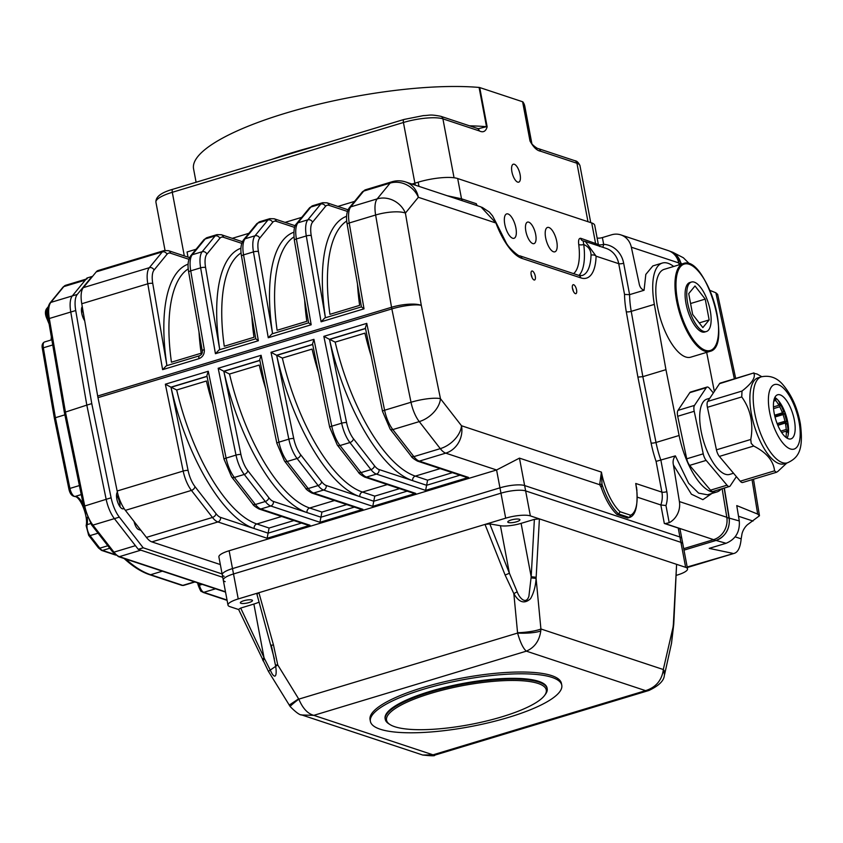 <?xml version="1.0" encoding="UTF-8"?>
<svg xmlns="http://www.w3.org/2000/svg" width="843" height="843" viewBox="0 0 843 843"><rect width="100%" height="100%" fill="white"/><g stroke="black" fill="none" stroke-linecap="round" stroke-linejoin="round"><path stroke-width="1.26" d="M531.132 274.544A4.679 1.823 -106.8 0 1 532.017 277.473M572.429 288.222A4.679 1.823 -106.8 0 1 573.314 291.151M636.844 491.174L635.748 483.471L636.939 490.278M599.668 484.704L519.457 458.128L496.58 469.983L445.736 453.144A22.476 8.757 -106.8 0 1 440.288 448.645A22.476 14.542 -37.9 0 0 461.5 425.747L601.417 472.101A39.326 15.332 73.2 0 0 620.1 511.743L618.657 513.988A41.202 16.059 -106.8 0 1 602.028 484.43L601.196 487.402L599.668 484.704L601.417 472.101L602.028 484.43L599.773 484.177M620.1 511.743L630.564 515.21L629.373 517.539L618.657 513.988L617.002 514.483L627.719 518.034L629.51 517.486C635.822 515.421 638.172 505.379 636.56 487.359M617.002 514.483A41.202 16.059 -106.8 0 1 601.196 487.402M664.326 523.471L660.828 504.968L665.959 505.537L669.205 522.702L665.148 523.598A3.741 0.917 -10.7 0 1 664.326 523.471L678.225 528.066A18.725 4.563 -10.7 0 1 680.111 529.583L681.797 538.498A18.725 4.563 169.3 0 0 679.911 536.991L524.631 485.557A18.725 4.563 169.3 0 0 499.952 487.834L232.499 568.604A18.725 4.563 169.3 0 0 222.267 574.789A18.725 4.563 169.3 0 0 224.164 576.296M711.85 493.492L702.872 499.667L691.408 494.209L673.431 464.999C672.619 461.469 673.262 458.434 675.369 455.873L656.086 461.384A56.186 21.897 -106.8 0 1 651.091 443.018L637.898 377.106L626.286 311.71A56.186 21.897 -106.8 0 1 624.537 294.428L618.73 263.68A22.476 19.958 -71.7 0 0 605.991 248.337L585.379 241.498L596.096 256.188A3.741 2.255 -178.3 0 0 591.027 255.166C591.006 250.192 588.572 246.641 583.746 244.502A3.741 1.38 -7.2 0 1 578.73 244.459C578.224 240.255 578.878 238.2 580.701 238.284L598.351 244.481L597.076 237.747A3.741 0.917 169.3 0 0 602.387 237.578L603.662 244.312A3.741 1.675 -86.1 0 1 602.524 247.189M599.605 246.493L598.456 244.923A3.741 3.72 162.1 0 1 598.351 244.481A3.741 0.917 -10.7 0 0 598.72 244.765A3.741 0.917 -10.7 0 0 603.662 244.312A26.217 23.288 108.3 0 1 623.662 263.227L629.605 294.65A52.435 20.443 73.2 0 0 631.238 311.352L642.84 376.652L637.898 377.106M665.959 505.537A26.217 23.288 108.3 0 0 666.834 491.669L660.891 460.246A52.435 20.443 73.2 0 1 656.012 442.47L642.84 376.652L665.949 369.666L654.347 304.376A52.435 20.443 -106.8 0 1 662.313 263.058L652.861 265.914L645.812 274.418L644.073 290.277L629.605 294.65L624.537 294.428M644.073 290.277C641.312 289.223 639.647 286.883 639.089 283.259L631.344 247.21A18.725 16.628 108.3 0 0 620.817 234.881A18.725 16.628 108.3 0 0 611.554 234.807L602.387 237.578M675.369 455.873L688.626 483.26L698.626 493.134L707.456 494.809L716.908 491.954A52.435 20.443 -106.8 0 1 679.121 435.494L665.949 369.666M447.117 195.702L461.511 198.8L476.348 203.721A3.741 3.33 108.3 0 0 477.581 205.797M623.662 263.227A3.741 0.917 -10.7 0 1 618.73 263.68L596.096 256.188A52.435 20.443 -106.8 0 1 580.816 277.884L521.975 258.401A52.435 20.443 -106.8 0 1 495.905 222.995A3.741 0.601 -20.8 0 0 496.106 222.657L492.586 215.913L489.383 212.099L482.164 207.346M481.132 206.967L405.588 181.94A22.476 19.958 108.3 0 1 418.339 197.294L495.905 222.995L480.984 206.925M578.962 275.419A48.694 18.978 -106.8 0 0 583.746 244.502L583.198 240.94L585.369 241.498L583.198 240.94M583.061 240.908A3.741 3.33 108.3 0 1 582.829 240.845A3.741 3.33 108.3 0 1 582.819 240.845A3.741 3.33 108.3 0 1 580.701 238.284M323.838 336.346L366.768 323.375L384.598 410.235A22.476 8.757 73.2 0 0 392.838 429.582L413.871 456.621L440.288 448.645L419.256 421.605A22.476 8.757 -106.8 0 1 411.015 402.259L391.847 308.907L97.978 397.654A22.476 8.757 -106.8 0 1 97.672 396.02L391.542 307.274A22.476 6.238 -9.8 0 1 421.3 305.356L440.467 398.697L461.5 425.747A22.476 19.958 -71.7 0 1 445.736 453.144L419.319 461.121A3.741 3.33 108.3 0 1 417.464 461.11L465.81 477.117L468.529 477.423L425.61 490.384L376.399 474.082A22.476 8.757 -106.8 0 1 370.952 469.593L349.919 442.543A22.476 8.757 -106.8 0 1 341.668 423.197L323.838 336.346L329.423 339.318A3.751 0.917 -10.7 0 1 329.487 339.339A3.772 0.917 169.3 0 0 329.666 339.392L335.177 342.121A134.838 52.561 73.2 0 0 415.336 476.105L427.591 480.173L425.61 490.384M662.313 263.058A52.435 20.443 -106.8 0 1 673.683 266.472M721.26 488.961A52.435 20.443 -106.8 0 1 716.908 491.954M706.666 352.374L714.348 391.426M269.096 528.034L267.115 538.245L217.905 521.943A22.476 8.757 -106.8 0 1 212.457 517.454L191.424 490.405A22.476 8.757 -106.8 0 1 183.184 471.058L165.354 384.208L170.929 387.179A3.751 0.917 -10.7 0 1 171.003 387.2A3.772 0.917 169.3 0 0 171.182 387.253L176.693 389.982A134.838 52.561 73.2 0 0 256.841 523.967L269.096 528.034L293.912 520.542M165.354 384.208L208.274 371.247L226.103 458.097A22.476 8.757 73.2 0 0 234.354 477.444L255.387 504.493A22.476 8.757 73.2 0 0 260.835 508.982A3.741 3.33 108.3 0 1 258.98 508.972L307.316 524.989L310.034 525.284L267.115 538.245M208.274 371.247L206.893 375.693L224.048 459.256L231.625 476.927L252.658 503.966C253.005 505.105 255.113 506.769 258.98 508.972M310.034 525.284L260.835 508.982L270.74 505.99A22.476 8.757 -106.8 0 1 265.292 501.501L244.259 474.451A22.476 8.757 -106.8 0 1 236.008 455.104L218.179 368.254L261.109 355.293L259.718 359.74L276.873 443.302A3.741 0.78 -11.6 0 1 278.938 442.143A22.476 8.757 73.2 0 0 287.178 461.49L308.211 488.54A22.476 8.757 73.2 0 0 313.659 493.029L362.869 509.33L319.94 522.291L270.74 505.99A3.741 3.33 -71.7 0 0 273.364 501.427L307.042 512.586A138.579 54.026 -106.8 0 1 223.838 371.257A3.772 0.917 169.3 0 0 224.006 371.299L229.517 374.029A134.838 52.561 73.2 0 0 309.676 508.013A3.741 3.33 -71.7 0 0 307.042 512.586L320.941 517.191L319.94 522.291M218.179 368.254L223.764 371.226A3.751 0.917 -10.7 0 1 223.827 371.247L240.919 454.514A18.725 7.302 73.2 0 0 247.789 470.636L268.822 497.676A18.725 7.302 73.2 0 0 273.364 501.427M407.158 491.142L373.765 501.227L359.877 496.632A138.579 54.026 -106.8 0 1 276.673 355.293L293.754 438.56A18.725 7.302 73.2 0 0 300.624 454.683A3.741 2.424 -37.9 0 1 297.084 458.497L287.178 461.49A3.741 2.424 -37.9 0 1 284.46 460.973L305.493 488.013A3.741 2.424 -37.9 0 0 308.211 488.54L318.117 485.547A3.741 2.424 -37.9 0 0 321.657 481.722A18.725 7.302 73.2 0 0 326.188 485.473A3.741 3.33 -71.7 0 1 323.564 490.036A22.476 8.757 -106.8 0 1 318.117 485.547L297.084 458.497A22.476 8.757 -106.8 0 1 288.843 439.15L271.014 352.3L276.588 355.272A3.751 0.917 -10.7 0 1 276.662 355.293A3.772 0.917 169.3 0 0 276.841 355.346L282.352 358.075A134.838 52.561 73.2 0 0 362.501 492.059L374.766 496.127L372.775 506.337L323.564 490.036L313.659 493.029A3.741 3.33 -71.7 0 1 311.805 493.018L360.151 509.035L362.869 509.33M334.481 500.521L309.676 508.013L321.931 512.08L320.941 517.191L354.334 507.107M271.014 352.3L313.933 339.339L312.553 343.786L329.708 427.348A3.741 0.78 -11.6 0 1 331.763 426.189A22.476 8.757 73.2 0 0 340.014 445.536L361.046 472.586A22.476 8.757 73.2 0 0 366.494 477.075L415.704 493.376L372.775 506.337M440.141 468.613L415.336 476.105A3.741 3.33 -71.7 0 0 412.701 480.679A138.579 54.026 -106.8 0 1 329.497 339.339L346.578 422.606A18.725 7.302 73.2 0 0 353.449 438.729L374.482 465.768A18.725 7.302 73.2 0 0 379.023 469.519A3.741 3.33 108.3 0 1 376.399 474.082L366.494 477.075A3.741 3.33 -71.7 0 1 364.64 477.064L412.986 493.071L415.704 493.376M366.768 323.375L365.377 327.832L382.532 411.395L390.119 429.066L411.152 456.105C411.5 457.243 413.607 458.908 417.464 461.11M256.546 223.985L259.95 221.646A22.476 8.757 73.2 0 0 258.042 222.995A3.741 3.34 39.3 0 0 256.546 223.985L243.606 239.77A3.741 3.34 39.3 0 1 245.102 238.78A22.476 8.757 73.2 0 0 243.553 254.892L258.358 340.741L215.429 353.702L219.159 349.845L255.766 338.791M258.358 340.741L255.787 338.781M203.711 239.939L207.125 237.61A22.476 8.757 73.2 0 0 205.207 238.948A3.741 3.34 39.3 0 0 203.711 239.939L190.771 255.724A3.741 3.34 39.3 0 1 192.267 254.734A22.476 8.757 73.2 0 0 190.729 270.845A3.741 1.043 -9.8 0 0 188.695 272.152L202.267 350.909A3.741 1.043 -9.8 0 1 204.301 349.592L190.729 270.845L200.634 267.853A3.741 1.043 -9.8 0 1 205.587 267.537L219.749 349.666M204.301 349.592C204.617 353.997 202.826 357.032 198.927 358.686A3.741 1.465 73.2 0 1 199.496 355.778L166.324 365.799L162.604 369.656L147.799 283.806A22.476 8.757 -106.8 0 1 149.348 267.695L162.288 251.909A3.741 3.34 39.3 0 1 166.988 254.27L154.048 270.066A3.741 3.34 -140.7 0 0 149.348 267.695L83.309 287.642A22.476 8.757 73.2 0 0 81.76 303.743L97.672 396.02M268.264 337.748L271.983 333.891L308.591 322.837L311.183 324.787L268.264 337.748L253.458 251.899A3.741 1.043 -9.8 0 1 258.422 251.572L272.584 333.712A138.579 54.026 -106.8 0 1 293.786 232.246M362.205 192.067L365.609 189.738A22.476 8.757 73.2 0 0 363.702 191.087A3.741 3.34 39.3 0 0 362.205 192.067L349.265 207.863A3.741 3.34 39.3 0 1 350.762 206.872A22.476 8.757 73.2 0 0 349.213 222.984L364.018 308.833L321.088 321.794L324.818 317.937L361.447 306.873M364.018 308.833L361.426 306.905L347.179 224.291C345.872 217.231 346.568 211.751 349.265 207.863M281.646 516.485L256.841 523.967A3.741 3.33 -71.7 0 0 254.217 528.54A138.579 54.026 -106.8 0 1 171.003 387.211L188.094 470.468A3.741 0.78 168.4 0 0 183.184 471.058L117.145 491.005A22.476 8.757 73.2 0 0 125.386 510.352L146.419 537.391A22.476 8.757 73.2 0 0 151.866 541.891L220.339 564.568M620.817 234.881L668.214 250.582A18.725 16.628 108.3 0 1 678.741 262.911L631.344 247.21M683.715 548.667L713.589 539.646A18.725 16.628 108.3 0 1 713.357 539.71L683.715 548.667M673.431 464.999L679.405 501.574A18.725 16.628 108.3 0 1 669.205 522.702M722.135 488.698L726.803 517.275A18.725 16.628 108.3 0 1 713.589 539.646L665.148 523.598M528.74 222.162A11.233 4.384 -106.8 0 1 535.674 234.491A11.233 4.384 -106.8 0 1 534.019 243.627A11.233 4.384 -106.8 0 1 526.569 234.133A11.233 4.384 -106.8 0 1 527.518 222.109A11.233 4.384 -106.8 0 1 528.74 222.162M512.628 238.232A12.74 4.963 73.2 0 0 514.019 238.295A12.74 4.963 73.2 0 0 515.084 224.659A12.74 4.963 73.2 0 0 506.654 213.911A12.74 4.963 73.2 0 0 505.136 225.892A12.74 4.963 73.2 0 0 512.628 238.232M553.493 251.772A12.74 4.963 73.2 0 0 554.884 251.825A12.74 4.963 73.2 0 0 555.948 238.2A12.74 4.963 73.2 0 0 547.518 227.441A12.74 4.963 73.2 0 0 546.001 239.433A12.74 4.963 73.2 0 0 553.493 251.772M411.985 184.059L418.191 182.183A29.969 7.302 -10.7 0 1 457.686 178.537L591.712 222.942A29.969 7.302 -10.7 0 1 594.736 225.355L597.086 237.768M188.031 257.147L187.062 251.983L196.061 249.265M232.246 238.337L248.896 233.311M285.082 222.383L301.72 217.357M337.906 206.43L354.555 201.403M664.727 673.905A18.725 7.893 -167.5 0 0 664.758 673.757L671.544 643.125L673.388 623.904L676.602 564.336L685.644 567.339A18.725 4.563 -10.7 0 1 687.53 568.846L682.809 543.861A18.725 4.563 169.3 0 0 680.923 542.344A18.725 4.563 -10.7 0 1 682.809 543.861L681.797 538.498A18.725 4.563 169.3 0 0 679.911 536.991L524.631 485.557A18.725 4.563 169.3 0 0 499.952 487.834L496.58 469.983L229.127 550.753A18.725 4.563 169.3 0 0 218.895 556.938L222.267 574.789A18.725 4.563 169.3 0 1 232.499 568.604L229.127 550.753M666.834 491.669A3.741 0.917 -10.7 0 1 661.892 492.133A22.476 19.958 -71.7 0 1 660.828 504.968L637.371 497.191M96.25 271.857L162.288 251.909A22.476 8.757 -106.8 0 1 164.195 250.571L98.157 270.508A22.476 8.757 73.2 0 0 96.25 271.857L83.309 287.642M97.978 397.654L117.145 491.005M679.152 264.818L678.741 262.911M534.072 279.971A4.679 1.823 73.2 0 0 534.578 279.992A4.679 1.823 73.2 0 0 534.968 274.976A4.679 1.823 73.2 0 0 531.87 271.024A4.679 1.823 73.2 0 0 531.311 275.429A4.679 1.823 73.2 0 0 534.072 279.971M575.369 293.649A4.679 1.823 73.2 0 0 575.874 293.67A4.679 1.823 73.2 0 0 576.264 288.664A4.679 1.823 73.2 0 0 573.166 284.713A4.679 1.823 73.2 0 0 572.608 289.117A4.679 1.823 73.2 0 0 575.369 293.649M52.74 344.966L43.351 347.801L55.406 417.706L54.563 418.476M51.845 339.771L44.5 341.984A7.492 2.919 73.2 0 0 43.351 347.801L42.34 348.465L54.373 418.318L68.894 489.003C69.853 493.598 71.813 496.106 74.795 496.506A1.876 1.718 84.1 0 0 75.09 496.443A16.86 6.575 -106.8 0 1 83.267 504.43M48.483 319.349L49.305 318.506L65.354 411.595L84.69 505.758A22.476 8.757 73.2 0 0 92.93 525.115L113.963 552.154L135.428 545.674L114.395 518.635A22.476 8.757 -106.8 0 1 106.155 499.277L86.818 405.114L64.521 412.364M63.046 287.105L65.701 285.271A22.476 8.757 73.2 0 0 63.794 286.609A1.876 1.665 39.3 0 0 63.046 287.105L50.106 302.9C47.63 306.367 47.029 311.794 48.293 319.17L64.331 412.206L83.657 506.337L91.571 524.852L112.604 551.891L118.484 556.643L225.545 592.102M138.252 549.299L143.205 547.802L119.348 517.138A22.476 8.757 -106.8 0 1 111.107 497.781L91.771 403.618L86.818 405.114L70.77 312.026L86.818 405.114L106.155 499.277A22.476 8.757 -106.8 0 0 114.395 518.635L138.252 549.299L222.742 577.286L140.876 550.163L119.411 556.654A1.876 1.665 108.3 0 1 118.484 556.643M91.771 403.618L75.722 310.53A22.476 8.757 -106.8 0 1 77.271 294.428L91.94 276.515L86.987 278.011L72.319 295.925A22.476 8.757 -106.8 0 0 70.77 312.026A22.476 8.757 -106.8 0 1 72.319 295.925L85.259 280.129A22.476 8.757 -106.8 0 1 87.166 278.791M68.894 489.003L69.927 488.424L55.406 417.706L64.879 414.84M140.918 530.31L138.673 529.573A7.492 2.919 -106.8 0 1 134.09 521.543M222.109 573.946L143.205 547.802M84.7 320.793A8.988 3.509 -106.8 0 1 82.256 306.599M124.005 508.403A8.988 3.509 -106.8 0 1 123.352 508.814A8.988 3.509 -106.8 0 1 117.746 502.312A8.988 3.509 -106.8 0 1 117.388 492.133M81.444 309.539A8.988 3.509 -106.8 0 1 83.373 313.08M116.524 495.157A8.988 3.509 -106.8 0 1 120.022 506.759M687.182 567.012L734.611 553.24C738.205 551.807 740.386 547.012 741.166 538.846L742.019 533.735A16.86 14.963 108.3 0 1 747.446 524.725L759.469 515.758L757.678 514.093L752.051 479.656M732.546 553.314L709.216 548.371L726.076 543.282L716.065 540.447C725.612 536.443 730.017 529.004 729.258 518.118L739.279 520.953L736.761 505.6L757.678 514.093M739.279 520.953C740.028 531.838 735.623 539.278 726.076 543.282M734.348 378.823L715.865 292.784L717.646 294.386L735.686 378.423M715.865 292.784L709.89 290.361M681.808 264.017L672.84 252.299L683.357 257.758L689.848 264.186M672.84 252.299L669.363 251.014M716.065 540.447L684 550.131L715.812 540.521L713.357 539.71M724.337 488.023L729.258 518.118M724.169 488.076L729.037 518.192A18.725 16.628 108.3 0 1 715.812 540.521M670.08 251.34L670.438 251.467A18.725 16.628 108.3 0 1 680.965 263.754L681.07 264.238M534.378 519.372L521.09 523.355L531.185 576.749L534.378 519.372L539.404 518.888L676.602 564.336L673.768 624.136L671.544 643.125M648.994 690.449L645.58 690.649C655.285 687.561 661.123 681.165 663.062 671.439A18.725 7.081 -163.3 0 1 664.337 675.401L664.758 673.747A18.725 7.893 -167.5 0 0 663.293 669.521L673.757 624.136M257.041 594.189L258.906 592.703L485.01 524.42L489.804 523.903L509.404 573.261L505.115 575.042L485.01 524.42L505.684 518.171A18.725 4.563 -10.7 0 1 530.363 515.895L539.404 518.888L536.095 578.414C535.579 586.328 533.724 593.082 530.542 598.688C524.494 604.22 518.93 602.534 513.84 593.63L505.115 575.042M271.256 645.18L273.48 645L277.747 664.927L268.422 671.344L290.192 706.582C295.956 712.388 299.834 715.18 301.826 714.98L301.257 714.78M263.079 660.859L264.386 658.457L272.089 673.768C276.536 680.333 276.841 671.818 275.376 664.811A3.741 0.558 -8.1 0 0 277.747 664.927L298.622 698.847L289.202 705.106M275.376 664.811L271.309 645.348M264.386 658.457L263.964 657.445L262.605 659.869M268.422 671.344L238.59 609.394L240.698 608.066L263.964 657.445L253.88 604.052L240.698 608.066M531.164 577.898L536.095 578.414L540.911 628.973A18.725 3.14 174.6 0 1 517.56 632.735L513.84 593.63L517.17 591.786C519.625 598.551 526.169 604.916 528.909 596.222L531.185 576.749L536.159 577.255M521.09 523.355A16.86 4.11 -10.7 0 1 500.426 525.716L509.404 573.261L517.17 591.786M380.235 729.227A97.388 23.72 169.3 0 0 490.046 722.398A97.388 23.72 169.3 0 0 561.775 685.211A97.388 23.72 169.3 0 0 551.933 677.372A97.388 23.72 169.3 0 0 442.122 684.2A97.388 23.72 169.3 0 0 370.393 721.376A97.388 23.72 169.3 0 0 380.235 729.227M547.181 688.71L547.054 687.993A82.403 20.074 169.3 0 0 462.354 683.568A82.403 20.074 169.3 0 0 385.114 718.594L385.251 719.311A82.403 20.074 -10.7 0 1 462.491 684.284A82.403 20.074 -10.7 0 1 547.181 688.71A82.403 20.074 -10.7 0 1 545.526 694.158L544.641 695.359A81.276 19.8 169.3 0 0 462.744 685.622A81.276 19.8 169.3 0 0 390.035 724.58A81.276 19.8 169.3 0 0 394.766 726.719A81.276 19.8 169.3 0 0 476.453 723.273A81.276 19.8 169.3 0 0 544.641 695.359M238.653 609.542L229.897 606.633A18.725 4.563 -10.7 0 1 228 605.126A18.725 4.563 -10.7 0 1 238.232 598.941L258.906 592.703L273.48 645M259.128 602.071A16.86 4.11 -10.7 0 1 253.88 604.052M240.95 603.293A6.175 1.507 169.3 0 0 247.926 602.861A6.175 1.507 169.3 0 0 252.478 600.501A6.175 1.507 169.3 0 0 246.124 600.174A6.175 1.507 169.3 0 0 240.329 602.798A6.175 1.507 169.3 0 0 240.95 603.293M687.53 568.846A18.725 4.563 -10.7 0 1 677.298 575.031L676.392 575.305M500.426 525.716L489.804 523.903M508.413 522.523A6.175 1.507 169.3 0 0 515.379 522.091A6.175 1.507 169.3 0 0 519.931 519.731A6.175 1.507 169.3 0 0 513.577 519.404A6.175 1.507 169.3 0 0 507.781 522.028A6.175 1.507 169.3 0 0 508.413 522.523M663.062 671.439A22.54 19.652 -65.7 0 0 663.293 669.521L540.911 628.973A22.54 20.316 101.5 0 1 540.774 630.933C539.383 640.838 534.578 647.572 526.359 651.154L645.58 690.649L433.017 754.833L434.588 755.202C435.42 756.034 431.468 755.971 422.754 755.033L433.017 754.833L313.796 715.349L301.826 714.98M298.622 698.847A4.173 3.836 -118.6 0 0 298.822 699.132C302.69 708.32 307.684 713.726 313.796 715.349L526.359 651.154C523.271 648.615 520.342 642.587 517.581 633.072A4.173 3.836 -118.6 0 0 517.56 632.735M540.774 630.933A18.725 3.688 179.1 0 1 517.581 633.072L298.822 699.132A18.725 1.033 144 0 0 290.192 706.582M685.644 567.339L680.923 542.344L525.642 490.911A18.725 4.563 169.3 0 0 500.963 493.187A18.725 4.563 -10.7 0 1 525.642 490.911L530.363 515.895M505.684 518.171L499.952 487.834L232.499 568.604L233.511 573.957L500.963 493.187L233.511 573.957A18.725 4.563 169.3 0 0 223.279 580.142A18.725 4.563 -10.7 0 1 233.511 573.957L238.232 598.941M561.775 685.211L561.438 683.431A97.388 23.72 169.3 0 0 551.596 675.591A97.388 23.72 169.3 0 0 441.785 682.409A97.388 23.72 169.3 0 0 370.056 719.595L370.393 721.376M678.225 528.066L680.923 542.344L525.642 490.911L519.457 458.128M228 605.126L223.279 580.142A18.725 4.563 169.3 0 0 225.176 581.649M390.035 724.58L388.781 723.779A82.403 20.074 -10.7 0 1 385.251 719.311M713.347 392.933L709.5 388.36A7.492 2.919 73.2 0 0 707.056 387.063A7.492 2.919 73.2 0 0 706.308 387.675L694.474 405.409A7.492 2.919 73.2 0 0 694.21 411.289L703.241 453.829A7.492 2.919 73.2 0 0 706.16 460.394L727.024 485.189A7.492 2.919 73.2 0 0 729.458 486.485A7.492 2.919 73.2 0 0 730.217 485.884L736.382 476.632M706.16 460.394L689.648 465.378A7.492 2.919 -106.8 0 1 686.729 458.813L703.241 453.829M729.458 486.485L712.957 491.469A7.492 2.919 -106.8 0 1 710.512 490.173L727.024 485.189M706.308 387.675L689.795 392.659A7.492 2.919 -106.8 0 1 690.554 392.048L707.056 387.063M694.21 411.289L677.698 416.273A7.492 2.919 -106.8 0 1 677.972 410.393L694.474 405.409M774.959 397.538L774.875 399.466A25.279 9.853 73.2 0 0 774.295 398.844M774.043 399.719L774.875 399.466M778.774 401.036L779.712 402.638L778.921 405.272A25.279 9.853 73.2 0 0 775.75 400.509L775.866 398.149M775.75 400.509L773.748 401.12M773.463 406.927L778.921 405.272M782.884 411.848L783.779 411.848L782.42 412.838A25.279 9.853 73.2 0 0 779.722 406.758L780.513 404.145L783.885 411.7M779.722 406.758L773.568 408.623M774.601 415.199L782.42 412.838M783.052 414.587L784.411 413.597L783.516 413.597L784.411 413.597A29.368 11.454 73.2 0 1 786.698 421.616L784.959 421.247A25.279 9.853 73.2 0 0 783.052 414.587L775.023 417.011M774.801 416.105L783.516 413.597M785.992 422.248L777.678 424.946M777.141 423.607L784.959 421.247M787.267 423.534L788.363 431.563L786.224 429.477A25.279 9.853 73.2 0 0 785.339 423.038L787.088 423.418L786.371 424.04M785.339 423.038L777.826 425.315M780.776 431.121L786.224 429.477M774.843 397.464A23.035 8.978 -106.8 0 1 783.842 409.603A23.035 8.978 -106.8 0 1 787.141 438.191L786.055 436.548A25.279 9.853 73.2 0 0 786.308 431.11L788.226 432.807A29.368 11.454 73.2 0 1 788.258 434.461M786.308 431.11L781.661 432.512M785.255 436.79L786.055 436.548M689.795 392.659L677.972 410.393M689.648 465.378L710.512 490.173M677.698 416.273L686.729 458.813M709.806 398.244L706.887 399.129A39.326 15.332 73.2 0 0 702.946 402.29A39.326 15.332 73.2 0 0 705.517 446.98A39.326 15.332 73.2 0 0 729.627 474.419L733.536 473.239M761.787 376.684L757.025 374.007L753.842 373.312C755.771 377.443 751.83 383.354 742.009 391.057L741.735 396.937C750.607 409.308 753.621 423.481 750.776 439.477L751.197 443.386L753.695 446.042C766.498 452.512 773.452 460.773 774.559 470.837L776.361 472.312L777.741 471.522L786.856 463.007M741.735 396.937L707.414 407.306A7.492 2.919 -106.8 0 1 707.688 401.426L742.009 391.057M753.695 446.042L719.364 456.411A7.492 2.919 -106.8 0 1 716.445 449.835L750.776 439.477M776.361 472.322L742.672 482.491A7.492 2.919 -106.8 0 1 740.228 481.205L774.559 470.837M753.958 372.912L719.511 383.681A7.492 2.919 -106.8 0 1 720.27 383.08L753.958 372.901M790.449 407.612A23.035 8.978 73.2 0 0 777.636 394.777A23.035 8.978 73.2 0 0 775.697 419.424A23.035 8.978 73.2 0 0 790.955 438.887A23.035 8.978 73.2 0 0 790.449 407.612M719.511 383.681L707.688 401.426M719.364 456.411L740.228 481.205M707.414 407.306L716.445 449.835M787.383 462.849L784.085 463.85A44.942 17.524 -106.8 0 1 759.1 438.813A44.942 17.524 -106.8 0 1 758.099 377.79L761.398 376.8C769.617 375.135 776.645 377.59 782.462 384.166C791.609 394.819 797.594 408.096 800.397 424.008C803.579 449.488 798.922 457.654 787.383 462.849A44.942 17.524 -106.8 0 1 762.399 437.812A44.942 17.524 -106.8 0 1 761.398 376.8M695.001 285.967L688.71 293.638L692.64 314.45L702.862 327.59L709.153 319.918L705.222 299.107L695.001 285.967M699.226 322.911L709.153 319.918M690.586 303.522L705.222 299.107M694.274 282.152A25.848 10.074 73.2 0 0 691.46 282.036A25.848 10.074 73.2 0 0 688.373 306.357A25.848 10.074 73.2 0 0 703.589 331.404A25.848 10.074 73.2 0 0 706.402 331.52A25.848 10.074 73.2 0 0 709.49 307.189A25.848 10.074 73.2 0 0 694.274 282.152M683.357 263.553L664.21 269.339A45.88 17.882 73.2 0 0 660.343 318.433A45.88 17.882 73.2 0 0 690.733 357.179L709.89 351.394A45.88 17.882 -106.8 0 1 704.885 351.204A45.88 17.882 -106.8 0 1 677.877 306.736A45.88 17.882 -106.8 0 1 683.357 263.553C705.391 254.27 733.378 346.926 709.89 351.394M691.46 282.036L689.806 282.531A25.848 10.074 73.2 0 0 686.729 306.863A25.848 10.074 73.2 0 0 701.934 331.91A25.848 10.074 73.2 0 0 704.748 332.016L706.402 331.52M196.092 182.236L193.563 168.821A168.547 41.065 -10.7 0 1 293.986 110.718A168.547 41.065 -10.7 0 1 479.087 87.44A3.741 0.917 -10.7 0 1 479.72 87.556L487.149 126.819C485.8 131.476 483.176 132.836 479.267 130.897L442.912 118.852A29.969 7.302 169.3 0 0 403.428 122.498A3.741 1.465 -106.8 0 1 403.976 119.464L172.847 189.264C161.234 192.52 155.597 196.83 155.923 202.194L165.028 250.371M478.529 128.652L486.506 126.703L479.087 87.44M403.976 119.464L423.471 115.586C429.951 115.48 429.361 114.079 440.794 116.302L477.138 128.336A3.741 3.33 108.3 0 1 479.267 130.897M479.72 87.556L522.597 101.75A3.741 0.917 -10.7 0 1 522.934 101.961L531.248 143.057M587.982 221.709L576.939 163.257A3.741 3.33 -71.7 0 0 574.821 160.697C576.781 160.834 578.498 162.488 579.973 165.671A29.969 7.302 169.3 0 0 576.939 163.257L540.595 151.213C536.949 150.655 533.429 147.262 530.015 141.023L522.597 101.75M540.595 151.213A3.741 3.33 -71.7 0 0 538.498 148.663A3.741 3.33 -71.7 0 0 538.466 148.663A3.741 3.33 -71.7 0 0 538.319 148.61M522.934 101.961A168.547 41.065 -10.7 0 1 524.799 106.239L531.922 143.942M520.089 174.533A9.368 3.646 73.2 0 0 513.292 164.216A9.368 3.646 73.2 0 0 512.502 174.238A9.368 3.646 73.2 0 0 518.708 182.151A9.368 3.646 73.2 0 0 520.089 174.533M630.564 515.21A39.326 15.332 73.2 0 0 635.748 483.471L661.892 492.133L656.086 461.384M679.121 435.494L656.012 442.47A3.741 0.822 -11.3 0 1 651.091 443.018M654.347 304.376L631.238 311.352A3.741 1.001 -10.1 0 1 626.286 311.71M462.733 200.876A3.741 3.33 108.3 0 1 461.511 198.8L457.686 178.537M521.975 258.401A3.741 3.33 -71.7 0 0 519.846 255.84C519.752 257.22 509.098 248.59 506.158 242.763L496.106 222.657M580.816 277.884A3.741 3.33 -71.7 0 0 578.688 275.334L519.846 255.84M573.588 273.638A44.942 17.524 73.2 0 0 578.73 244.459M578.688 275.334L582.144 275.524A48.694 18.978 73.2 0 0 591.027 255.166M596.76 245.281A3.741 3.33 108.3 0 1 595.537 243.195L591.712 222.942M347.179 224.291A3.741 1.043 170.2 0 1 349.213 222.984L375.63 215.007A22.476 6.238 -9.8 0 1 405.399 213.089L418.339 197.294A22.476 20.021 39.3 0 0 390.119 183.11L363.702 191.087L350.762 206.872L377.179 198.895A22.476 20.021 39.3 0 1 405.399 213.089L421.3 305.356A22.476 4.71 -11.6 0 0 391.847 308.907A22.476 8.757 -106.8 0 1 391.542 307.274L375.63 215.007A22.476 8.757 -106.8 0 1 377.179 198.895L390.119 183.11A22.476 8.757 -106.8 0 1 392.027 181.761A22.476 22.476 0 0 1 405.588 181.94M382.532 411.395A3.741 0.78 168.4 0 1 384.598 410.235L411.015 402.259A22.476 4.71 -11.6 0 1 440.467 398.697A22.476 14.542 -37.9 0 1 419.256 421.605L392.838 429.582A3.741 2.424 142.1 0 1 390.119 429.066M188.094 470.468A18.725 7.302 73.2 0 0 194.965 486.59L215.998 513.64A18.725 7.302 73.2 0 0 220.529 517.381L268.106 533.145L301.499 523.06M212.773 404.355A134.838 52.561 -106.8 0 1 206.409 381.004L176.693 389.982M268.822 497.676A3.741 2.424 -37.9 0 1 265.292 501.501L255.387 504.493A3.741 2.424 142.1 0 1 252.658 503.966M171.182 387.253L207.041 376.421M220.529 517.381A3.741 3.33 108.3 0 1 217.905 521.943L151.866 541.891M247.789 470.636A3.741 2.424 -37.9 0 1 244.259 474.451L234.354 477.444A3.741 2.424 142.1 0 1 231.625 476.927M215.998 513.64A3.741 2.424 142.1 0 1 212.457 517.454L146.419 537.391M240.919 454.514A3.741 0.78 -11.6 0 0 236.008 455.104L226.103 458.097A3.741 0.78 168.4 0 0 224.048 459.256M194.965 486.59A3.741 2.424 142.1 0 1 191.424 490.405L125.386 510.352M207.009 376.284L170.929 387.179M261.109 355.293L278.938 442.143L288.843 439.15A3.741 0.78 -11.6 0 1 293.754 438.56M259.844 360.33L223.764 371.226M265.608 388.402A134.838 52.561 -106.8 0 1 259.244 365.051L229.517 374.029M321.931 512.08L346.736 504.588M224.006 371.299L259.865 360.467M313.933 339.339L331.763 426.189L341.668 423.197A3.741 0.78 168.4 0 1 346.578 422.606M329.708 427.348L337.284 445.02A3.741 2.424 -37.9 0 0 340.014 445.536L349.919 442.543A3.741 2.424 142.1 0 0 353.449 438.729M312.669 344.376L276.588 355.272M337.284 445.02L358.317 472.059A3.741 2.424 -37.9 0 0 361.046 472.586L370.952 469.593A3.741 2.424 142.1 0 0 374.482 465.768M300.624 454.683L321.657 481.722M318.433 372.448A134.838 52.561 -106.8 0 1 312.068 349.097L282.352 358.075M374.766 496.127L399.571 488.634M326.188 485.473L359.877 496.632A3.741 3.33 -71.7 0 1 362.501 492.059L387.306 484.567M276.841 355.346L312.7 344.513M427.591 480.173L452.396 472.681M379.023 469.519L426.6 485.273L459.993 475.189M411.152 456.105A3.741 2.424 142.1 0 0 413.871 456.621A22.476 8.757 73.2 0 0 419.319 461.121L468.529 477.423M371.268 356.494A134.838 52.561 -106.8 0 1 364.903 333.143L335.177 342.121M329.666 339.392L365.535 328.559M365.504 328.422L329.423 339.318M242.394 241.699L221.33 234.723A3.741 3.33 108.3 0 1 223.448 237.283A18.725 7.302 73.2 0 0 219.823 238.316L206.883 254.112A18.725 7.302 73.2 0 0 205.587 267.537M241.762 243.342L223.448 237.283M219.76 349.655A138.579 54.026 -106.8 0 1 240.961 248.2M241.077 252.911A134.838 52.561 73.2 0 0 224.27 346.241L253.985 337.274A134.838 52.561 -106.8 0 1 251.836 315.999M215.429 353.702L200.634 267.853A22.476 8.757 -106.8 0 1 202.172 251.741L215.113 235.956A3.741 3.34 39.3 0 1 219.823 238.316M206.883 254.112A3.741 3.34 39.3 0 0 202.172 251.741L192.267 254.734L205.207 238.948L215.113 235.956A22.476 8.757 -106.8 0 1 217.03 234.617L221.33 234.723M188.252 268.864A134.838 52.561 73.2 0 0 171.445 362.195L201.161 353.228A134.838 52.561 -106.8 0 1 199.001 331.952M201.203 354.608A3.741 1.465 -106.8 0 0 201.161 353.228A3.741 1.264 171.9 0 0 202.151 352.848M294.586 227.389L276.283 221.33A3.741 3.33 108.3 0 0 274.154 218.769L269.855 218.664A22.476 8.757 -106.8 0 0 267.948 220.002A3.741 3.34 39.3 0 1 272.647 222.362L259.707 238.158A3.741 3.34 39.3 0 0 255.007 235.787L267.948 220.002L258.042 222.995L245.102 238.78L255.007 235.787A22.476 8.757 -106.8 0 0 253.458 251.899L243.553 254.892A3.741 1.043 170.2 0 0 241.519 256.198L255.766 338.812M154.048 270.066A18.725 7.302 73.2 0 0 152.762 283.49L166.925 365.62A138.579 54.026 -106.8 0 1 188.126 264.154M198.927 358.686L162.604 369.656M276.283 221.33A18.725 7.302 73.2 0 0 272.647 222.362M189.57 257.652L168.495 250.677A3.741 3.33 108.3 0 1 170.623 253.237A18.725 7.302 73.2 0 0 166.988 254.27M188.927 259.296L170.623 253.237M152.762 283.49A3.741 1.043 170.2 0 0 147.799 283.806L81.76 303.743M293.912 236.957A134.838 52.561 73.2 0 0 277.105 330.287L306.82 321.32A134.838 52.561 -106.8 0 1 304.66 300.045M259.707 238.158A18.725 7.302 73.2 0 0 258.422 251.572M321.088 321.794L306.294 235.945A22.476 8.757 -106.8 0 1 307.832 219.833L320.772 204.048L310.867 207.041A22.476 8.757 73.2 0 1 312.785 205.692L309.37 208.021A3.741 3.34 39.3 0 1 310.867 207.041L297.927 222.826A22.476 8.757 73.2 0 0 296.388 238.938L311.183 324.787M309.37 208.021L296.43 223.816A3.741 3.34 -140.7 0 1 297.927 222.826L307.832 219.833A3.741 3.34 39.3 0 1 312.542 222.204A18.725 7.302 73.2 0 0 311.246 235.618A3.741 1.043 -9.8 0 0 306.294 235.945L296.388 238.938A3.741 1.043 170.2 0 0 294.355 240.244L308.591 322.858M347.421 211.435L329.118 205.376A18.725 7.302 73.2 0 0 325.482 206.409L312.542 222.204M348.054 209.791L326.989 202.815A3.741 3.33 108.3 0 1 329.118 205.376M326.989 202.815L322.69 202.71A22.476 8.757 -106.8 0 0 320.772 204.048A3.741 3.34 39.3 0 1 325.482 206.409M325.43 317.748A138.579 54.026 -106.8 0 1 346.621 216.293M346.747 221.003A134.838 52.561 73.2 0 0 329.929 314.334L359.645 305.366A134.838 52.561 -106.8 0 1 357.495 284.091M311.246 235.618L325.409 317.758M726.803 517.275L679.405 501.574M418.191 182.183L418.982 186.387M87.177 517.317A16.86 6.575 -106.8 0 1 87.103 524.652A7.492 2.919 73.2 0 0 90.032 535.611L99.811 548.182A11.233 4.384 73.2 0 0 102.53 550.426L115.112 554.599M109.769 548.245L102.53 550.426A1.876 1.665 108.3 0 1 101.603 550.416L115.712 555.094M107.83 545.758L99.811 548.182A1.876 1.212 142.1 0 1 98.452 547.918L101.603 550.416M98.062 533.187L90.032 535.611A1.876 1.212 142.1 0 1 88.673 535.347L98.452 547.918M90.644 523.577L87.103 524.652A1.876 1.401 -168.4 0 0 86.123 525.6L88.673 535.347M79.39 485.557L69.927 488.424A7.492 2.919 73.2 0 0 75.09 496.443L81.244 494.588M48.167 307.252L47.124 308.527A7.492 2.919 73.2 0 0 48.23 318.886A1.876 0.685 153.6 0 1 46.976 318.812L49.126 324.028M47.967 308.264L47.124 308.527A1.876 1.665 -140.7 0 0 46.376 309.023C44.932 311.541 45.132 314.797 46.976 318.812M123.71 558.14C132.604 566.359 141.266 571.891 149.706 574.715A1.876 1.665 -71.7 0 0 150.623 574.726L182.794 585.379A7.492 2.919 73.2 0 0 183.605 585.411L181.867 585.369A1.876 1.665 -71.7 0 0 182.794 585.379L194.533 581.839M125.786 559.057A176.039 68.631 73.2 0 0 150.623 574.726L162.372 571.175M198.516 585.716L199.412 585.221A7.492 2.919 73.2 0 0 203.785 592.334L227.041 600.037M198.864 583.272A16.86 6.575 -106.8 0 1 199.412 585.221L202.215 584.378M197.525 582.829L198.358 585.674C201.962 594.621 200.982 590.121 202.857 592.323A1.876 1.665 -71.7 0 0 203.785 592.334L215.523 588.793M112.604 551.891A1.876 1.212 142.1 0 0 113.963 552.154A22.476 8.757 73.2 0 0 119.411 556.654L225.481 591.786M119.348 517.138L92.93 525.115A1.876 1.212 142.1 0 1 91.571 524.852M111.107 497.781L83.657 506.337M50.106 302.9A1.876 1.665 39.3 0 1 50.854 302.405A22.476 8.757 73.2 0 0 49.305 318.506L75.722 310.53M85.259 280.129L63.794 286.609L50.854 302.405L77.271 294.428M735.191 536.865L741.166 538.846M738.51 516.253L753.02 521.058M729.037 518.192L726.835 517.465M680.965 263.754L678.773 263.027M788.142 431.173A29.368 11.454 73.2 0 0 787.088 423.418M783.779 411.848A29.368 11.454 73.2 0 0 780.523 404.524M779.722 403.038A29.368 11.454 73.2 0 0 777.836 399.951M775.307 430.32A33.709 13.14 73.2 0 0 800.165 435.683A33.709 13.14 73.2 0 0 777.425 384.482A33.709 13.14 73.2 0 0 775.307 430.32M705.412 350.288A45.132 17.598 73.2 0 0 710.27 291.415A45.132 17.598 73.2 0 0 676.16 280.118A45.132 17.598 73.2 0 0 705.412 350.288M415.262 185.154L403.428 122.498L172.288 192.299A3.741 1.465 -106.8 0 1 172.847 189.264M184.311 255.914L172.288 192.299A29.969 7.302 169.3 0 0 155.923 202.194M487.149 126.819A3.741 0.917 169.3 0 0 486.506 126.703A168.547 41.065 -10.7 0 0 469.519 125.818M440.794 116.302A3.741 3.33 108.3 0 1 442.912 118.852L454.05 177.768M530.015 141.023A3.741 0.917 169.3 0 1 530.352 141.224A168.547 41.065 -10.7 0 1 531.67 143.637M271.562 159.453A168.547 41.065 -10.7 0 1 316.209 145.965M284.46 460.973L276.873 443.302M311.805 493.018C307.937 490.805 305.83 489.14 305.493 488.013M364.64 477.064C360.762 474.851 358.665 473.186 358.317 472.059M188.695 272.152C187.378 265.092 188.073 259.612 190.771 255.724M241.519 256.198C240.213 249.138 240.908 243.659 243.606 239.77M199.496 355.778C201.698 354.703 202.626 353.08 202.267 350.909M274.154 218.769L295.229 225.745M168.495 250.677L164.195 250.571M296.43 223.816C294.112 225.903 293.417 231.382 294.355 240.244M207.125 237.61L217.03 234.617M259.95 221.646L269.855 218.664M312.785 205.692L322.69 202.71M365.609 189.738L392.027 181.761M51.36 336.979L51.044 340.014M48.314 306.652L46.376 309.023M149.706 574.715L181.867 585.369M202.857 592.323L227.104 600.364M194.975 581.976L183.605 585.411M86.091 279.117L65.701 285.271M44.5 341.984C42.371 343.122 41.644 345.282 42.34 348.465M86.123 525.6C88.515 517.339 80.507 496.485 74.795 496.506M687.287 567.529L734.611 553.24M759.469 515.758L753.494 479.224M256.873 593.988L274.354 658.805M664.337 675.412C663.978 680.744 658.836 685.77 648.899 690.48L434.588 755.202M422.764 755.043L301.815 714.969M223.279 580.142L222.267 574.789M784.517 413.47L786.877 421.721M478.561 128.652L477.17 128.357M538.498 148.674C537.297 148.811 532.133 144.764 531.111 142.867L531.111 142.857M574.821 160.697L538.466 148.663M579.973 165.671L590.732 222.615"/></g></svg>

